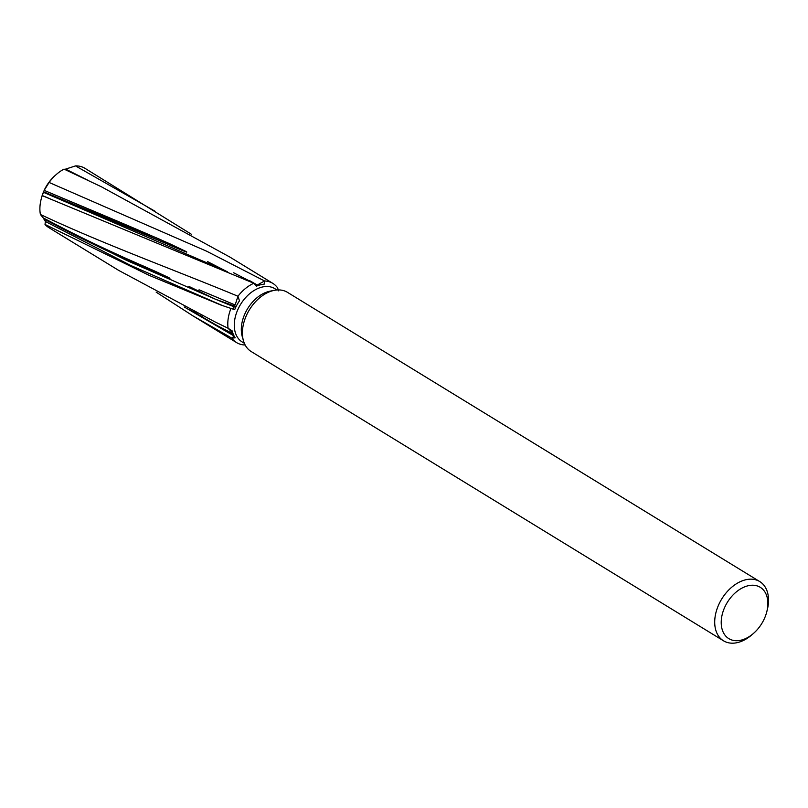 <?xml version="1.0" encoding="UTF-8"?>
<svg xmlns="http://www.w3.org/2000/svg" width="808" height="808" viewBox="0 0 808 808"><rect width="100%" height="100%" fill="white"/><g stroke="black" fill="none" stroke-linecap="round" stroke-linejoin="round"><path stroke-width="1.21" d="M244.339 343.279L242.178 341.956A31.249 20.988 -58.5 0 1 236.31 313.474A31.249 20.988 -58.5 0 1 260.59 287.486A31.249 20.988 -58.5 0 1 274.821 288.668L276.972 289.981M278.598 290.84L277.568 287.82A34.714 23.321 -58.5 0 0 264.57 280.982L264.135 284.214A32.714 21.978 121.5 0 0 259.085 285.194A32.714 21.978 121.5 0 0 256.389 286.194L253.843 283.265L42.238 195.637L44.167 190.365L160.085 239.421L186.527 252.106L43.551 191.779L129.421 227.502L171.559 245.895C184.971 251.652 189.547 253.409 185.274 251.137L169.993 243.864C125.119 224.028 89.375 209.444 44.167 190.365A31.249 20.988 -58.5 0 1 55.833 174.912M753.541 633.361L752.006 634.704A34.714 23.321 -58.5 0 1 739.29 642.097A34.714 23.321 -58.5 0 1 723.483 640.784L251.187 351.541A34.714 23.321 -58.5 0 1 243.461 340.784L242.249 336.572A31.249 20.988 -58.5 0 1 267.62 291.789A31.249 20.988 -58.5 0 1 270.054 291.173L274.356 290.335A34.714 23.321 -58.5 0 1 287.456 292.334L759.752 581.568A34.714 23.321 -58.5 0 1 767.297 609.737L766.802 611.717A30.088 20.21 -58.5 0 1 753.541 633.361A30.088 20.21 -58.5 0 1 742.532 639.764A30.088 20.21 -58.5 0 1 721.302 620.17A30.088 20.21 -58.5 0 1 746.562 586.174A30.088 20.21 -58.5 0 1 766.802 611.717M243.461 340.784A34.714 23.321 -58.5 0 1 271.65 291.021A34.714 23.321 -58.5 0 1 274.356 290.335M723.483 640.784A34.714 23.321 -58.5 0 1 716.969 609.131A34.714 23.321 -58.5 0 1 743.946 580.255A34.714 23.321 -58.5 0 1 759.752 581.568M64.761 169.448L65.64 169.104L87.456 180.053M233.663 272.781L257.287 285.012L264.57 280.982A34.714 23.321 -58.5 0 1 272.831 283.376A34.714 23.321 -58.5 0 1 277.568 287.82M215.1 299.071L234.209 306.878L215.413 299.212L188.779 286.335M233.047 309.201L234.593 306.111L233.047 309.201M43.723 218.776L43.137 217.837C78.689 236.714 108.07 250.803 145.309 266.882L169.761 278.467C157.045 273.619 143.127 267.62 128.028 260.439C100.828 248.197 72.73 234.31 43.723 218.776C66.64 231.199 91.637 243.652 118.736 256.146L156.459 273.205C168.488 278.194 172.458 279.598 168.387 277.417L154.288 270.862C113.797 253.278 82.598 238.885 43.137 217.837L40.4 214.463C101.283 243.279 176.508 270.68 237.956 296.243L239.471 300.818A32.714 21.978 121.5 0 0 234.684 309.676L220.968 305.06L149.45 275.488L45.016 224.432L45.41 221.493L43.723 218.776M198.213 291.112L199.061 289.809L235.138 304.98L237.956 296.243A34.714 23.321 -58.5 0 1 253.843 283.265A34.714 23.321 -58.5 0 0 237.956 296.243L237.936 296.354M45.016 224.432A34.714 23.321 -58.5 0 0 48.672 227.523L118.725 270.417L214.554 321.665L228.088 328.25L232.553 332.946L228.088 328.25L232.229 330.937A32.714 21.978 121.5 0 0 235.189 337.815L231.835 338.148A34.714 23.321 -58.5 0 0 244.834 344.986L245.127 344.955M233.098 333.815L217.089 325.543L233.472 334.724L212.999 323.2M192.849 311.393L197.223 313.787M244.834 344.986A34.714 23.321 -58.5 0 1 236.572 342.592A34.714 23.321 -58.5 0 1 231.835 338.148L234.108 336.037L231.835 338.148L192.789 315.776L156.166 292.142M227.543 271.892L207.595 261.641M228.088 328.25A34.714 23.321 -58.5 0 1 230.977 308.424A34.714 23.321 -58.5 0 0 228.088 328.25M41.329 198.596A31.249 20.988 -58.5 0 1 43.551 191.779A31.249 20.988 -58.5 0 0 41.501 197.869L41.127 199.354A34.714 23.321 -58.5 0 1 42.238 195.637M49.106 182.457A34.714 23.321 -58.5 0 1 56.419 174.387L55.267 175.397A31.249 20.988 -58.5 0 0 44.167 190.365L49.106 182.457L206.636 251.207L264.57 280.982L257.287 285.012L249.319 280.477M229.815 257.035L101.505 186.83L64.034 169.114A34.714 23.321 -58.5 0 0 56.419 174.387M87.466 180.063L65.64 169.104L75.508 165.903A34.714 23.321 -58.5 0 1 84.941 168.306L191.425 234.28M202.465 316.635L198.96 315.029M207.424 261.509L214.342 265.175M75.508 165.903L154.984 211.201M222.533 305.606L130.603 265.408L45.41 221.493M234.088 335.997L184.194 306.949M48.298 198.051L42.188 195.506M40.4 214.463A34.714 23.321 -58.5 0 1 41.127 199.354M236.088 306.586L215.413 299.212L126.674 260.439L43.935 219.119M257.358 285.8L255.247 284.87M217.089 325.543L188.809 309.262M219.13 268.104L43.349 192.254M229.048 256.56L272.831 283.376M213.615 321.22L214.554 321.665M192.789 315.776L236.572 342.592"/></g></svg>
